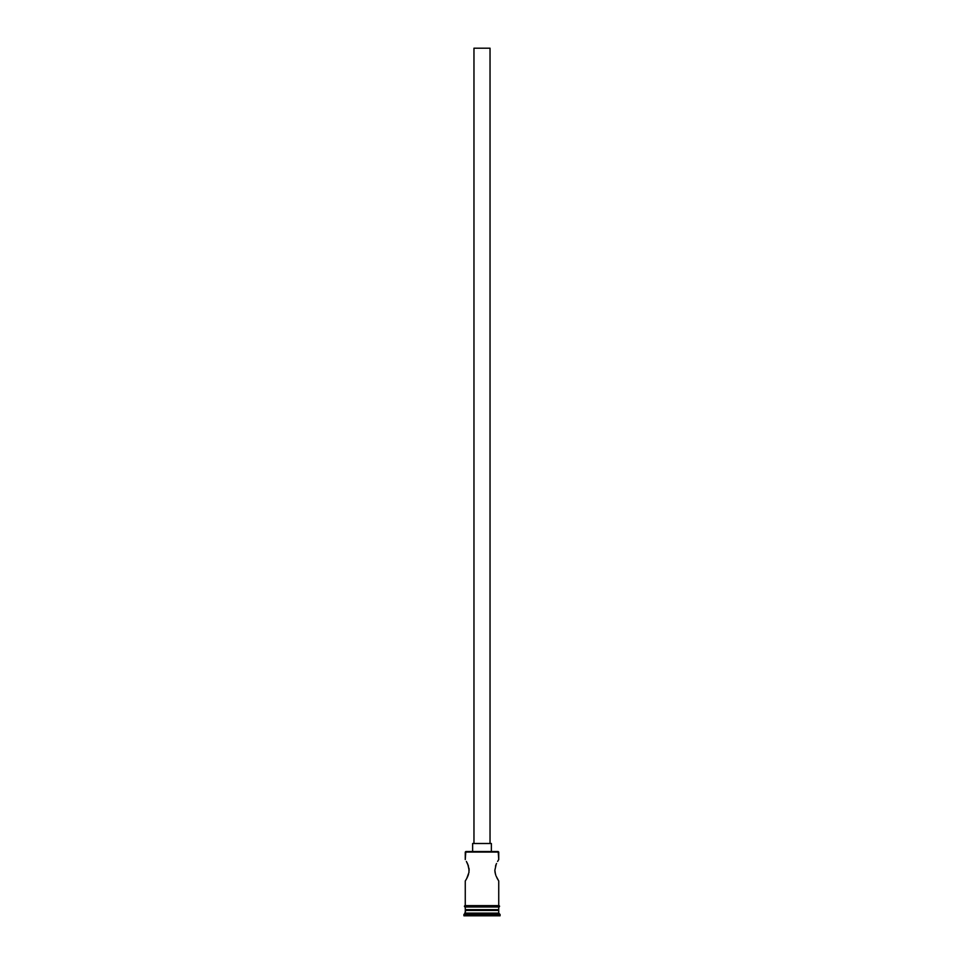 <?xml version="1.0" encoding="UTF-8"?>
<svg xmlns="http://www.w3.org/2000/svg" width="964" height="964" viewBox="0 0 964 964"><rect width="100%" height="100%" fill="white"/><g stroke="black" fill="none" stroke-linecap="round" stroke-linejoin="round"><path stroke-width="1.45" d="M498.737 852.068L465.805 851.537L498.737 852.068L465.263 852.068L465.263 859.563L465.805 851.537L498.195 851.537L498.737 859.563L497.617 861.418L498.737 859.563L498.737 852.068M490.037 843.5L490.037 48.2L473.963 48.2L473.963 843.5L473.963 48.2L490.037 48.2L490.037 843.5M491.375 851.537L491.375 843.5L472.625 843.5L472.625 851.537L472.625 843.5L491.375 843.5L491.375 851.537M466.383 861.418L468.48 866.106L466.383 861.418M467.817 864.298L469.143 870.287L468.962 868.118L468.962 872.42L466.721 878.529M465.263 880.988L465.263 905.63L465.263 880.988L466.383 879.144L465.407 880.771M498.207 880.132L496.183 876.252L498.737 880.988L498.737 905.63L498.737 880.988M495.448 874.191L494.857 870.263L496.183 864.298L495.52 866.106M494.918 871.504L494.857 870.263M498.737 859.563L497.605 861.43M498.737 910.45L497.93 909.642L498.737 910.45L465.263 910.45L498.737 910.45L498.737 913.125L465.263 913.125L463.925 914.462L500.075 914.462L498.737 913.125L498.737 910.45M466.07 909.642L465.263 910.45L465.263 913.125L498.737 913.125L500.075 914.462L463.925 914.462L463.925 915.8L500.075 915.8L500.075 914.462L500.075 915.8L463.925 915.8L466.07 909.642M495.833 875.372L495.038 872.408M498.737 909.642L498.737 906.967L498.737 909.642L465.263 909.642L498.737 909.642M465.263 906.967L465.263 909.642L465.263 906.967M498.87 905.63L465.13 905.63A0.675 0.675 0 0 0 464.455 906.293A0.675 0.675 0 0 0 465.13 906.967L498.87 906.967A0.675 0.675 0 0 0 499.545 906.293A0.675 0.675 0 0 0 498.87 905.63A0.675 0.675 0 0 1 499.545 906.293A0.675 0.675 0 0 1 498.87 906.967L465.13 906.967A0.675 0.675 0 0 1 464.455 906.293A0.675 0.675 0 0 1 465.13 905.63L498.87 905.63M467.082 862.72L467.456 863.479M468.48 874.432L468.167 875.372M467.082 877.83L466.383 879.132M495.833 865.166L496.544 863.479M466.383 879.144L465.793 880.144M467.817 876.252L467.456 877.071M497.617 861.418L498.207 860.418M497.617 879.144L496.918 877.83"/></g></svg>
